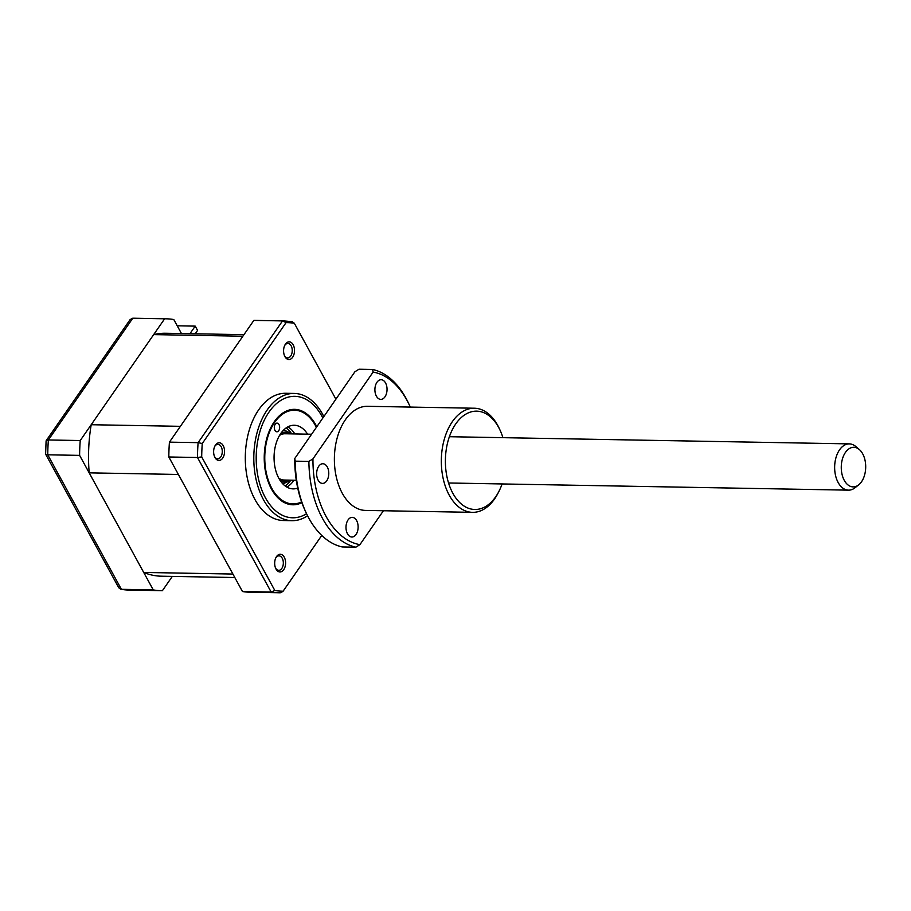 <?xml version="1.0" encoding="UTF-8"?>
<svg xmlns="http://www.w3.org/2000/svg" width="911" height="911" viewBox="0 0 911 911"><rect width="100%" height="100%" fill="white"/><g stroke="black" fill="none" stroke-linecap="round" stroke-linejoin="round"><path stroke-width="1.37" d="M301.883 502.667A47.725 29.459 -89 0 1 292.841 504.785A47.725 29.459 -89 0 1 265.955 473.971A47.725 29.459 -89 0 1 274.325 421.679A47.725 29.459 -89 0 1 294.549 409.346A47.725 29.459 -89 0 1 316.789 426.747M275.521 567.974A7.231 4.464 91 0 0 278.732 570.32A7.231 4.464 91 0 0 281.806 568.453A7.231 4.464 91 0 0 283.07 560.527A7.231 4.464 91 0 0 278.994 555.858A7.231 4.464 91 0 0 275.931 557.726A7.231 4.464 91 0 0 275.703 558.09M214.472 456.457A7.231 4.464 91 0 0 217.683 458.802A7.231 4.464 91 0 0 220.747 456.935A7.231 4.464 91 0 0 222.011 449.009A7.231 4.464 91 0 0 217.945 444.34A7.231 4.464 91 0 0 214.871 446.208A7.231 4.464 91 0 0 214.643 446.572M284.426 355.552A7.231 4.464 91 0 0 287.648 357.886A7.231 4.464 91 0 0 290.711 356.019A7.231 4.464 91 0 0 291.975 348.104A7.231 4.464 91 0 0 287.899 343.436A7.231 4.464 91 0 0 284.836 345.303A7.231 4.464 91 0 0 284.608 345.656M323.838 416.578A63.633 39.275 91 0 0 294.23 393.427L285.735 393.279A63.633 39.275 91 0 0 258.758 409.722A63.633 39.275 91 0 0 247.61 479.448A63.633 39.275 91 0 0 283.458 520.523L291.941 520.682A63.633 39.275 91 0 0 307.576 515.763M294.23 393.427A63.633 39.275 91 0 0 267.253 409.87A63.633 39.275 91 0 0 256.105 479.596A63.633 39.275 91 0 0 291.941 520.682M222.683 458.153A8.848 5.466 91 0 0 223.206 445.661A8.848 5.466 91 0 0 215.497 445.035A8.848 5.466 91 0 0 214.905 446.026A8.848 5.466 91 0 0 214.7 457.003A8.848 5.466 91 0 0 222.683 458.153M283.731 569.682A8.848 5.466 91 0 0 284.255 557.179A8.848 5.466 91 0 0 276.545 556.553A8.848 5.466 91 0 0 275.953 557.543A8.848 5.466 91 0 0 275.76 568.532A8.848 5.466 91 0 0 283.731 569.682M292.636 357.249A8.848 5.466 91 0 0 293.16 344.745A8.848 5.466 91 0 0 285.45 344.119A8.848 5.466 91 0 0 284.858 345.121A8.848 5.466 91 0 0 284.665 356.099A8.848 5.466 91 0 0 292.636 357.249M286.077 322.619L282.512 320.911A135.955 83.903 -89 0 1 283.845 320.911L292.192 321.697L294.344 323.28L335.897 399.189L294.344 323.28A134.293 82.89 -89 0 0 286.077 322.619L202.265 443.509L198.108 442.655L282.512 320.911L253.85 320.399L169.435 442.142L198.108 442.655A135.955 83.903 -89 0 0 197.482 457.493L201.695 456.912A134.293 82.89 -89 0 1 202.265 443.509M280.303 592.776L282.957 591.421L321.754 535.452L283.105 591.182A134.293 82.89 -89 0 1 274.849 590.51L271.148 592.036L197.482 457.493L168.82 456.98L242.474 591.524L271.148 592.036A135.955 83.903 -89 0 0 278.971 592.776A135.955 83.903 -89 0 0 280.303 592.776L250.297 592.252A135.955 83.903 91 0 1 242.474 591.524M274.849 590.51L201.695 456.912M169.435 442.142A135.955 83.903 91 0 0 168.82 456.98M283.845 320.911L255.171 320.399A135.955 83.903 91 0 0 253.85 320.399M290.825 480.154A31.817 19.632 -89 0 1 290.677 480.37A31.817 19.632 -89 0 1 285.211 485.996M286.248 427.84A31.817 19.632 -89 0 1 291.657 433.887M278.96 424.492A4.339 2.676 91 0 0 277.046 423.114A4.339 2.676 91 0 0 274.541 425.699A4.339 2.676 91 0 0 274.985 430.413A4.339 2.676 91 0 0 276.898 431.791A4.339 2.676 91 0 0 279.404 429.206A4.339 2.676 91 0 0 278.96 424.492M316.379 427.327A46.86 28.924 91 0 0 315.195 425.095A46.86 28.924 91 0 0 274.348 422.806A46.86 28.924 91 0 0 272.195 489.025A46.86 28.924 91 0 0 301.609 501.893M297.726 488.08A31.817 19.632 -89 0 1 293.126 488.877A31.817 19.632 -89 0 1 279.096 478.765A31.817 19.632 -89 0 1 275.874 444.215A31.817 19.632 -89 0 1 294.264 425.255A31.817 19.632 -89 0 1 307.588 434.171M287.865 426.86A31.817 19.632 -89 0 1 294.845 433.943M294.014 480.211A31.817 19.632 -89 0 1 286.783 487.043M195.227 333.79L197.562 330.408L195.216 326.127L177.224 325.796M181.46 333.54L173.796 319.533A135.955 83.903 91 0 0 165.973 318.804A135.955 83.903 91 0 0 164.64 318.793L132.79 318.224L48.374 439.967A135.955 83.903 91 0 0 47.759 454.805L121.414 589.349A135.955 83.903 91 0 0 129.237 590.089L161.099 590.658A135.955 83.903 91 0 0 162.42 590.67L172.316 576.39M164.64 318.793L80.236 440.537L48.374 439.967L46.097 440.97L45.618 454.145L47.759 454.805L79.61 455.375L153.276 589.918L120.89 589.303L129.237 590.089M80.236 440.537A135.955 83.903 91 0 0 79.61 455.375M153.276 589.918A135.955 83.903 91 0 0 161.099 590.658M195.216 326.127L189.966 333.699M45.618 454.145L118.794 587.8L120.89 589.303M46.222 440.605L130.125 319.579L132.79 318.224A135.955 83.903 91 0 1 134.111 318.224L165.973 318.804M289.584 433.841A24.301 14.997 91 0 0 280.736 433.534M283.697 430.846L282.877 430.835A26.032 16.068 -89 0 1 283.697 430.846A26.032 16.068 -89 0 1 291.008 433.875M234.81 577.517L161.361 576.196A121.482 74.975 -89 0 1 143.699 572.438L89.187 472.855A121.482 74.975 -89 0 1 91.202 424.72L153.674 334.61A121.482 74.975 -89 0 1 165.711 333.255L243.954 334.667M91.202 424.72L180.401 426.325L242.873 336.216L153.674 334.61M143.699 572.438L232.909 574.044L178.385 474.46L89.187 472.855M279.905 480.108A24.301 14.997 91 0 0 288.753 480.12M290.176 480.143A26.032 16.068 -89 0 1 282.763 482.898A26.032 16.068 -89 0 1 281.909 482.853M862.694 453.815A19.803 12.219 91 0 0 859.335 449.544A19.803 12.219 91 0 0 843.95 454.988A19.803 12.219 91 0 0 844.281 480.382A19.803 12.219 91 0 0 858.697 484.846A19.803 12.219 91 0 0 862.694 453.815M858.697 484.846L855.03 487.761A23.139 14.28 -89 0 1 848.517 490.152A23.139 14.28 -89 0 1 838.166 482.545A23.139 14.28 -89 0 1 836.013 457.516A23.139 14.28 -89 0 1 849.348 443.885A23.139 14.28 -89 0 1 855.771 446.504L859.335 449.544M279.552 435.401A23.139 14.28 -89 0 1 285.006 433.761L311.596 434.24M296.28 480.256L284.175 480.04A23.139 14.28 -89 0 1 278.789 478.207M502.929 437.667A49.171 30.348 91 0 0 500.093 430.254A49.171 30.348 91 0 0 455.785 423.866A49.171 30.348 91 0 0 452.869 493.318A49.171 30.348 91 0 0 495.698 496.78A49.171 30.348 91 0 0 499 491.245A49.171 30.348 91 0 0 502.098 483.946M499 491.245L498.089 493.033A52.064 32.136 -89 0 1 494.605 498.886A52.064 32.136 -89 0 1 472.536 512.346A52.064 32.136 -89 0 1 443.213 478.73A52.064 32.136 -89 0 1 452.334 421.679A52.064 32.136 -89 0 1 474.403 408.23A52.064 32.136 -89 0 1 499.251 428.443L500.093 430.254M318.713 466.284A9.839 6.07 91 0 0 316.994 477.057A9.839 6.07 91 0 0 322.528 483.411A9.839 6.07 91 0 0 326.696 480.871A9.839 6.07 91 0 0 328.427 470.087A9.839 6.07 91 0 0 322.881 463.745A9.839 6.07 91 0 0 318.713 466.284M348.07 519.896A9.839 6.07 91 0 0 346.351 530.68A9.839 6.07 91 0 0 351.885 537.023A9.839 6.07 91 0 0 356.053 534.484A9.839 6.07 91 0 0 357.772 523.711A9.839 6.07 91 0 0 352.238 517.357A9.839 6.07 91 0 0 348.07 519.896M376.972 382.256A9.839 6.07 91 0 0 375.252 393.028A9.839 6.07 91 0 0 380.787 399.382A9.839 6.07 91 0 0 384.954 396.843A9.839 6.07 91 0 0 386.685 386.059A9.839 6.07 91 0 0 381.14 379.716A9.839 6.07 91 0 0 376.972 382.256M472.536 512.346L365.584 510.422A52.064 32.136 -89 0 1 336.261 476.817A52.064 32.136 -89 0 1 345.383 419.766A52.064 32.136 -89 0 1 367.452 406.306L474.403 408.23M410.292 407.08A86.773 53.555 91 0 0 409.483 405.304A86.773 53.555 91 0 0 373.111 372.087L312.951 458.871A86.773 53.555 91 0 0 359.913 544.653L383.417 510.741M295.232 461.16A89.665 55.343 91 0 0 306.187 512.916A89.665 55.343 91 0 0 342.206 546.942L355.859 547.181A89.665 55.343 -89 0 1 308.886 461.399L295.232 461.16L294.743 458.54A86.773 53.555 -89 0 0 305.344 511.105L306.187 512.916M294.743 458.54L354.914 371.756L358.968 369.228L372.622 369.467A89.665 55.343 -89 0 1 408.64 403.493L409.483 405.304M355.859 547.181L359.913 544.653M312.951 458.871L308.886 461.399M372.622 369.467L373.111 372.087M322.847 418.012A60.741 37.488 91 0 0 269.041 412.023A60.741 37.488 91 0 0 261.411 488.911A60.741 37.488 91 0 0 306.563 513.724M285.576 482.557A28.924 17.856 -89 0 1 283.139 484.196M284.118 429.571A28.924 17.856 -89 0 1 286.498 431.302M132.699 318.224L134.111 318.224M281.943 482.887L282.763 482.898M849.348 443.885L449.385 436.711M848.517 490.152L448.554 482.989"/></g></svg>
